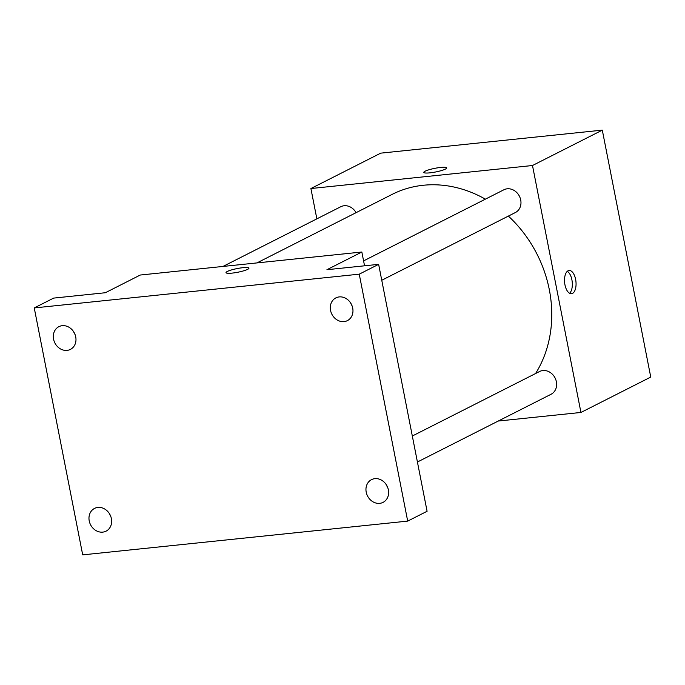 <?xml version="1.0" encoding="UTF-8"?>
<svg xmlns="http://www.w3.org/2000/svg" width="685" height="685" viewBox="0 0 685 685"><rect width="100%" height="100%" fill="white"/><g stroke="black" fill="none" stroke-linecap="round" stroke-linejoin="round"><path stroke-width="1.03" d="M316.855 218.857L310.904 188.538L380.714 153.149L602.303 130.133L650.75 377.067L580.94 412.456L498.218 421.044M310.904 188.538L532.493 165.513L602.303 130.133M445.43 169.092A11.688 1.867 168.9 0 1 432.697 172.492A11.688 1.867 168.9 0 1 423.809 172.397A11.688 1.867 168.9 0 1 434.915 168.313A11.688 1.867 168.9 0 1 446.74 167.893A11.688 1.867 168.9 0 1 445.43 169.092M535.567 373.539A118.967 102.211 -116.9 0 0 549.327 289.755A118.967 102.211 -116.9 0 0 508.373 216.083M485.374 199.164A118.967 102.211 -116.9 0 0 392.137 194.386L256.935 262.912M532.493 165.513L580.94 412.456M356.063 212.667A12.75 10.951 -116.9 0 0 340.787 206.724L222.967 266.448M381.759 280.259L515.403 212.521A12.75 10.951 -116.9 0 0 520.72 200.003A12.75 10.951 -116.9 0 0 503.877 189.779L363.581 260.891M412.319 436.011L539.532 371.527A12.75 10.951 63.1 0 1 555.064 377.949A12.75 10.951 63.1 0 1 551.057 394.269L417.422 462.007M564.954 284.806A11.688 5.677 -95.9 0 1 569.081 270.481A11.688 5.677 -95.9 0 1 575.939 281.518A11.688 5.677 -95.9 0 1 571.495 293.728A11.688 5.677 -95.9 0 1 564.954 284.806M567.291 271.328A11.688 5.677 -95.9 0 1 572.215 281.903A11.688 5.677 -95.9 0 1 569.569 293.274M423.809 172.397A11.688 1.867 168.9 0 1 434.915 168.322A11.688 1.867 168.9 0 1 446.74 167.902M34.25 307.933L359.248 274.171L407.695 521.105L82.697 554.867L34.25 307.933L53.644 298.103L105.344 292.735L140.254 275.036L361.843 252.02L364.548 265.806M359.248 274.171L378.634 264.341L427.089 511.275L407.695 521.105M361.843 252.02L326.933 269.71L378.634 264.341M247.627 269.351A11.688 1.867 168.9 0 1 234.904 272.75A11.688 1.867 168.9 0 1 226.007 272.656A11.688 1.867 168.9 0 1 237.113 268.571A11.688 1.867 168.9 0 1 248.938 268.16A11.688 1.867 168.9 0 1 247.627 269.351M226.007 272.664A11.688 1.867 168.9 0 1 237.113 268.58A11.688 1.867 168.9 0 1 248.938 268.16M73.646 331.745A12.75 10.951 -116.9 0 0 75.042 334.494M109.309 513.493A12.75 10.951 -116.9 0 0 110.705 516.242M350.634 302.967A12.75 10.951 -116.9 0 0 352.03 305.716M386.289 484.715A12.75 10.951 -116.9 0 0 387.684 487.463M97.886 507.431A12.75 10.951 63.1 0 1 110.867 516.687A12.75 10.951 63.1 0 1 106.072 531.149A12.75 10.951 63.1 0 1 102.733 532.125A12.75 10.951 63.1 0 1 89.752 522.869A12.75 10.951 63.1 0 1 94.547 508.407A12.75 10.951 63.1 0 1 97.886 507.431M374.866 478.661A12.75 10.951 63.1 0 1 387.847 487.917A12.75 10.951 63.1 0 1 383.052 502.37A12.75 10.951 63.1 0 1 379.713 503.347A12.75 10.951 63.1 0 1 366.732 494.09A12.75 10.951 63.1 0 1 371.527 479.637A12.75 10.951 63.1 0 1 374.866 478.661M339.212 296.913A12.75 10.951 63.1 0 1 352.193 306.169A12.75 10.951 63.1 0 1 347.398 320.623A12.75 10.951 63.1 0 1 344.058 321.608A12.75 10.951 63.1 0 1 331.078 312.351A12.75 10.951 63.1 0 1 335.873 297.889A12.75 10.951 63.1 0 1 339.212 296.913M62.232 325.683A12.75 10.951 63.1 0 1 75.204 334.948A12.75 10.951 63.1 0 1 70.409 349.401A12.75 10.951 63.1 0 1 67.07 350.377A12.75 10.951 63.1 0 1 54.098 341.121A12.75 10.951 63.1 0 1 58.884 326.668A12.75 10.951 63.1 0 1 62.232 325.683M643.455 339.897L643.754 341.387M607.8 158.149L608.092 159.648"/></g></svg>

